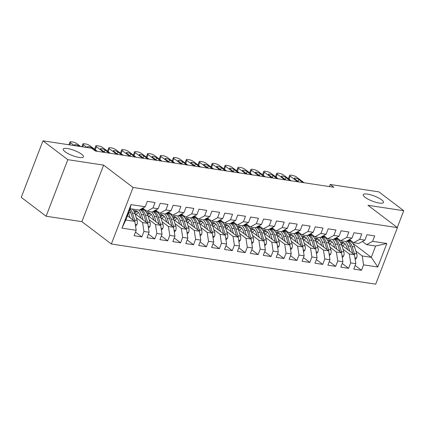 <?xml version="1.0" encoding="UTF-8"?>
<svg xmlns="http://www.w3.org/2000/svg" width="425" height="425" viewBox="0 0 425 425"><rect width="100%" height="100%" fill="white"/><g stroke="black" fill="none" stroke-linecap="round" stroke-linejoin="round"><path stroke-width="0.64" d="M365.091 197.317A10.827 2.731 -159 0 1 363.253 194.692A10.827 2.731 -159 0 1 370.738 194.831A10.827 2.731 -159 0 1 381.629 199.83A10.827 2.731 -159 0 1 383.467 202.454A10.827 2.731 -159 0 1 375.982 202.321A10.827 2.731 -159 0 1 365.091 197.317M65.073 151.725A10.827 2.731 -159 0 1 63.235 149.101A10.827 2.731 -159 0 1 70.72 149.239A10.827 2.731 -159 0 1 81.611 154.238A10.827 2.731 -159 0 1 83.449 156.862A10.827 2.731 -159 0 1 75.969 156.729A10.827 2.731 -159 0 1 65.073 151.725M111.361 243.998L375.716 284.171L397.423 227.63L133.067 187.457L111.361 243.998L81.897 221.659L103.604 165.118L67.814 159.678L46.107 216.219L81.897 221.659M46.107 216.219L21.25 197.37L42.957 140.829L67.814 159.678M121.959 228.145L130.996 204.611L145.207 206.768L139.177 210.088L130.135 208.712L125.795 220.023L121.959 228.145L136.175 230.302L134.093 235.726L141.844 236.906L143.926 231.482L149.095 232.268L147.013 237.692L154.764 238.871L156.846 233.442L162.015 234.228L159.933 239.652L167.684 240.832L169.766 235.407L174.935 236.194L172.853 241.618L180.604 242.797L182.686 237.373L187.855 238.154L185.773 243.583L193.524 244.758L195.606 239.333L200.775 240.12L198.693 245.544L206.449 246.723L208.532 241.299L213.695 242.085L211.613 247.509L219.369 248.689L221.452 243.259L226.621 244.046L224.538 249.47L232.289 250.649L234.372 245.225L239.541 246.011L237.458 251.435L245.209 252.615L247.292 247.191L252.461 247.972L250.378 253.401L258.129 254.575L260.212 249.151L265.381 249.937L263.298 255.361L271.049 256.541L273.132 251.117L278.301 251.903L276.218 257.327L283.969 258.501L286.052 253.077L291.221 253.863L289.138 259.287L296.889 260.467L298.972 255.042L304.141 255.829L302.058 261.253L309.814 262.432L311.897 257.003L317.061 257.789L314.978 263.213L322.734 264.392L324.817 258.968L329.981 259.755L327.898 265.179L335.654 266.358L337.737 260.934L342.906 261.715L340.823 267.144L348.574 268.318L350.657 262.894L355.826 263.681L353.743 269.105L361.494 270.284L355.141 265.466M352.628 243.18L371.285 257.327L377.788 267.017L386.824 243.482L372.608 241.326L374.691 235.902L366.94 234.722L364.857 240.146L359.688 239.36L361.771 233.936L354.02 232.757L351.937 238.186L346.768 237.4L348.851 231.976L341.1 230.796L339.017 236.22L333.848 235.434L335.931 230.01L328.18 228.831L326.097 234.255L320.928 233.474L323.011 228.044L315.26 226.87L313.177 232.294L308.008 231.508L310.091 226.084L302.34 224.905L300.257 230.329L295.088 229.542L297.171 224.118L289.414 222.939L287.337 228.368L282.168 227.582L284.251 222.158L276.494 220.979L274.412 226.403L269.248 225.617L271.331 220.192L263.574 219.013L261.492 224.437L256.323 223.656L258.405 218.227L250.654 217.053L248.572 222.477L243.403 221.691L245.485 216.267L237.734 215.087L235.652 220.511L230.483 219.725L232.565 214.301L224.814 213.122L222.732 218.551L217.563 217.765L219.645 212.341L211.894 211.161L209.812 216.585L204.643 215.799L206.725 210.375L198.974 209.196L196.892 214.62L191.723 213.839L193.805 208.409L186.054 207.235L183.972 212.659L178.803 211.873L180.885 206.449L173.129 205.27L171.047 210.694L165.883 209.907L167.965 204.483L160.209 203.309L158.127 208.733L152.958 207.947L155.04 202.523L147.289 201.344L145.207 206.768M377.788 267.017L363.577 264.86L361.494 270.284M42.957 140.829L91.667 148.229L95.349 151.024L333.864 187.271L330.183 184.477L329.37 186.586M341.7 245.082L354.487 254.777L349.318 253.991L342.996 249.199M355.826 263.681L354.487 254.777M350.657 262.894L349.318 253.991M386.824 243.482L375.626 246.022L366.584 244.646L362.419 241.49M372.608 241.326L366.584 244.646M328.78 243.116L341.567 252.811L336.398 252.025L330.076 247.233M342.906 261.715L341.567 252.811M337.737 260.934L336.398 252.025M364.857 240.146L358.828 243.467L353.658 242.68L349.499 239.525M359.688 239.36L353.658 242.68M315.86 241.156L328.647 250.851L323.478 250.065L317.156 245.273M329.981 259.755L328.647 250.851M324.817 258.968L323.478 250.065M351.937 238.186L345.908 241.506L340.738 240.72L336.579 237.564M346.768 237.4L340.738 240.72M302.94 239.19L315.727 248.885L310.558 248.099L304.236 243.307M317.061 257.789L315.727 248.885M311.897 257.003L310.558 248.099M339.017 236.22L332.987 239.541L327.818 238.754L323.659 235.599M333.848 235.434L327.818 238.754M290.02 237.224L302.807 246.92L297.638 246.139L291.316 241.342M304.141 255.829L302.807 246.92M298.972 255.042L297.638 246.139M326.097 234.255L320.067 237.575L314.898 236.794L310.739 233.638M320.928 233.474L314.898 236.794M277.1 235.264L289.887 244.959L284.718 244.173L278.396 239.381M291.221 253.863L289.887 244.959M286.052 253.077L284.718 244.173M313.177 232.294L307.147 235.615L301.978 234.828L297.819 231.673M308.008 231.508L301.978 234.828M264.18 233.298L276.962 242.994L271.798 242.208L265.476 237.416M278.301 251.903L276.962 242.994M273.132 251.117L271.798 242.208M300.257 230.329L294.228 233.649L289.058 232.863L284.893 229.707M295.088 229.542L289.058 232.863M251.255 231.338L264.042 241.033L258.873 240.247L252.556 235.455M265.381 249.937L264.042 241.033M260.212 249.151L258.873 240.247M287.337 228.368L281.308 231.689L276.138 230.903L271.973 227.747M282.168 227.582L276.138 230.903M238.335 229.373L251.122 239.068L245.953 238.282L239.631 233.49M252.461 247.972L251.122 239.068M247.292 247.191L245.953 238.282M274.412 226.403L268.382 229.723L263.218 228.937L259.053 225.781M269.248 225.617L263.218 228.937M225.415 227.407L238.202 237.102L233.033 236.321L226.711 231.524M239.541 246.011L238.202 237.102M234.372 245.225L233.033 236.321M261.492 224.437L255.462 227.758L250.293 226.977L246.133 223.821M256.323 223.656L250.293 226.977M212.495 225.447L225.282 235.142L220.113 234.356L213.791 229.564M226.621 244.046L225.282 235.142M221.452 243.259L220.113 234.356M248.572 222.477L242.542 225.797L237.373 225.011L233.213 221.855M243.403 221.691L237.373 225.011M199.575 223.481L212.362 233.176L207.193 232.39L200.871 227.598M213.695 242.085L212.362 233.176M208.532 241.299L207.193 232.39M235.652 220.511L229.622 223.832L224.453 223.045L220.293 219.89M230.483 219.725L224.453 223.045M186.655 221.521L199.442 231.216L194.273 230.43L187.951 225.638M200.775 240.12L199.442 231.216M195.606 239.333L194.273 230.43M222.732 218.551L216.702 221.871L211.533 221.085L207.373 217.929M217.563 217.765L211.533 221.085M173.735 219.555L186.522 229.25L181.353 228.464L175.031 223.672M187.855 238.154L186.522 229.25M182.686 237.373L181.353 228.464M209.812 216.585L203.782 219.906L198.613 219.119L194.453 215.964M204.643 215.799L198.613 219.119M160.815 217.595L173.602 227.29L168.433 226.504L162.111 221.707M174.935 236.194L173.602 227.29M169.766 235.407L168.433 226.504M196.892 214.62L190.862 217.94L185.693 217.159L181.533 214.003M191.723 213.839L185.693 217.159M147.889 215.629L160.677 225.324L155.513 224.538L149.191 219.746M162.015 234.228L160.677 225.324M156.846 233.442L155.513 224.538M183.972 212.659L177.942 215.98L172.773 215.193L168.608 212.038M178.803 211.873L172.773 215.193M134.969 213.663L147.757 223.359L142.587 222.578L136.271 217.781M149.095 232.268L147.757 223.359M143.926 231.482L142.587 222.578M171.047 210.694L165.022 214.014L159.853 213.228L155.688 210.072M165.883 209.907L159.853 213.228M127.426 215.778L134.837 221.398L125.795 220.023M136.175 230.302L134.837 221.398M158.127 208.733L152.097 212.054L146.933 211.268L142.768 208.112M152.958 207.947L146.933 211.268M397.301 227.534L403.75 210.726L378.893 191.877L330.183 184.477M103.604 165.118L133.067 187.457M403.75 210.726L367.96 205.291L397.423 227.63M349.026 240.454L350.12 241.278M355.922 251.159L362.238 255.956L371.285 257.327L375.626 246.022M130.996 204.611L130.135 208.712M363.577 264.86L362.238 255.956M141.844 236.906L135.49 232.087M154.764 238.871L148.41 234.053M167.684 240.832L161.33 236.013M180.604 242.797L174.25 237.979M193.524 244.758L187.17 239.939M206.449 246.723L200.09 241.905M219.369 248.689L213.01 243.865M232.289 250.649L225.935 245.831M245.209 252.615L238.855 247.796M258.129 254.575L251.775 249.757M271.049 256.541L264.695 251.722M283.969 258.501L277.615 253.683M296.889 260.467L290.535 255.648M309.814 262.432L303.455 257.614M322.734 264.392L316.375 259.574M335.654 266.358L329.301 261.54M348.574 268.318L342.221 263.5M74.274 145.589L70.577 142.784A3.384 0.855 21 0 1 70.003 141.966A3.384 0.855 21 0 1 71.32 141.78L72.611 141.977A3.384 0.855 21 0 1 77.037 143.767L80.734 146.572M75.438 145.764L75.055 145.477A2.704 0.68 -159 0 1 74.598 144.819A2.704 0.68 -159 0 1 76.468 144.856A2.704 0.68 -159 0 1 79.188 146.104L79.571 146.391M135.559 226.212L136.94 224.602A4.484 2.848 -81.4 0 0 137.11 220.458L134.922 213.509A12.941 8.213 -81.4 0 0 132.239 209.036M130.135 217.828L128.557 212.824M127.952 216.176L127.643 215.204M134.911 221.893A4.484 2.848 -81.4 0 0 134.656 220.086L132.467 213.137A12.941 8.213 -81.4 0 0 130.055 208.919M129.614 210.067A12.941 8.213 98.6 0 1 130.916 212.904L133.105 219.852A4.484 2.848 98.6 0 1 133.19 220.15M87.194 147.549L83.497 144.75A3.384 0.855 21 0 1 82.923 143.932A3.384 0.855 21 0 1 84.24 143.746L85.531 143.942A3.384 0.855 21 0 1 89.957 145.732L97.336 151.327M143.677 208.797L143.56 208.829A12.941 8.213 98.6 0 1 141.504 208.914A12.941 8.213 98.6 0 1 141.355 208.893M144.383 209.334A12.941 8.213 98.6 0 1 143.958 209.291L141.504 208.914M88.358 147.73L87.975 147.438A2.704 0.68 -159 0 1 87.518 146.784A2.704 0.68 -159 0 1 89.388 146.816A2.704 0.68 -159 0 1 92.113 148.07L96.177 151.151M103.796 152.309L96.422 146.715A3.384 0.855 21 0 1 95.843 145.892A3.384 0.855 21 0 1 97.16 145.711L98.457 145.908A3.384 0.855 21 0 1 102.882 147.693L110.261 153.287M156.597 210.763L156.48 210.789A12.941 8.213 98.6 0 1 154.424 210.88A12.941 8.213 98.6 0 1 154.275 210.853M157.303 211.299A12.941 8.213 98.6 0 1 156.878 211.252L154.424 210.88M104.959 152.485L100.895 149.403A2.704 0.68 -159 0 1 100.438 148.745A2.704 0.68 -159 0 1 102.308 148.782A2.704 0.68 -159 0 1 105.033 150.03L109.098 153.112M148.479 228.172L149.866 226.567A4.484 2.848 -81.4 0 0 150.03 222.424L147.842 215.475A12.941 8.213 -81.4 0 0 142.173 209.525L140.627 209.291M138.412 212.505A10.742 6.821 -81.4 0 0 136.191 214.588M143.055 219.794L141.382 214.492A12.941 8.213 -81.4 0 0 138.699 210.014M140.872 218.137L140.091 215.656A10.742 6.821 -81.4 0 0 135.378 210.72A10.742 6.821 -81.4 0 0 133.689 210.789M147.831 223.858A4.484 2.848 -81.4 0 0 147.576 222.052L145.387 215.103A12.941 8.213 -81.4 0 0 140.532 209.344M134.773 213.058A10.742 6.821 98.6 0 1 137.312 211.501M140.075 209.594A12.941 8.213 98.6 0 1 143.836 214.864L146.025 221.813A4.484 2.848 98.6 0 1 146.11 222.11M136.579 211.082A10.742 6.821 -81.4 0 0 134.321 211.953M161.399 230.137L162.786 228.533A4.484 2.848 -81.4 0 0 162.956 224.384L160.762 217.435A12.941 8.213 -81.4 0 0 155.093 211.491L153.547 211.257M151.332 214.471A10.742 6.821 -81.4 0 0 149.111 216.553M155.975 221.754L154.302 216.458A12.941 8.213 -81.4 0 0 151.619 211.979M146.184 210.704A12.941 8.213 -81.4 0 0 145.244 211.071M153.792 220.102L153.011 217.621A10.742 6.821 -81.4 0 0 148.304 212.681A10.742 6.821 -81.4 0 0 146.609 212.75M160.751 225.818A4.484 2.848 -81.4 0 0 160.496 224.012L158.307 217.063A12.941 8.213 -81.4 0 0 153.452 211.31M147.693 215.023A10.742 6.821 98.6 0 1 150.232 213.467M152.995 211.56A12.941 8.213 98.6 0 1 156.756 216.83L158.95 223.778A4.484 2.848 98.6 0 1 159.03 224.076M149.504 213.047A10.742 6.821 -81.4 0 0 147.241 213.918M116.721 154.27L109.342 148.676A3.384 0.855 21 0 1 108.768 147.857A3.384 0.855 21 0 1 110.08 147.672L111.377 147.868A3.384 0.855 21 0 1 115.802 149.658L123.181 155.252M169.517 212.728L169.4 212.755A12.941 8.213 98.6 0 1 167.344 212.845A12.941 8.213 98.6 0 1 167.195 212.819M170.223 213.265A12.941 8.213 98.6 0 1 169.798 213.217L167.344 212.845M117.879 154.45L113.815 151.364A2.704 0.68 -159 0 1 113.358 150.71A2.704 0.68 -159 0 1 115.228 150.742A2.704 0.68 -159 0 1 117.953 151.996L122.017 155.077M129.641 156.235L122.262 150.641A3.384 0.855 21 0 1 121.688 149.818A3.384 0.855 21 0 1 123.006 149.637L124.297 149.834A3.384 0.855 21 0 1 128.722 151.624L136.101 157.218M182.437 214.689L182.32 214.715A12.941 8.213 98.6 0 1 180.264 214.806A12.941 8.213 98.6 0 1 180.115 214.779M183.148 215.225A12.941 8.213 98.6 0 1 182.718 215.178L180.264 214.806M130.804 156.411L126.74 153.329A2.704 0.68 -159 0 1 126.278 152.676A2.704 0.68 -159 0 1 128.148 152.708A2.704 0.68 -159 0 1 130.873 153.956L134.938 157.038M174.319 232.098L175.706 230.493A4.484 2.848 -81.4 0 0 175.876 226.35L173.687 219.401A12.941 8.213 -81.4 0 0 168.013 213.451L166.467 213.217M164.257 216.437A10.742 6.821 -81.4 0 0 162.031 218.514M168.895 223.72L167.222 218.418A12.941 8.213 -81.4 0 0 164.539 213.945M159.104 212.665A12.941 8.213 -81.4 0 0 158.164 213.037M166.712 222.068L165.931 219.582A10.742 6.821 -81.4 0 0 161.224 214.646A10.742 6.821 -81.4 0 0 159.529 214.715M173.676 227.784A4.484 2.848 -81.4 0 0 173.421 225.978L171.227 219.029A12.941 8.213 -81.4 0 0 166.372 213.27M160.613 216.989A10.742 6.821 98.6 0 1 163.152 215.427M165.915 213.525A12.941 8.213 98.6 0 1 169.681 218.79L171.87 225.739A4.484 2.848 98.6 0 1 171.95 226.036M162.424 215.008A10.742 6.821 -81.4 0 0 160.161 215.879M187.244 234.063L188.626 232.459A4.484 2.848 -81.4 0 0 188.796 228.315L186.607 221.367A12.941 8.213 -81.4 0 0 180.933 215.417L179.387 215.183M177.177 218.397A10.742 6.821 -81.4 0 0 174.951 220.479M181.815 225.686L180.147 220.384A12.941 8.213 -81.4 0 0 177.464 215.905M172.029 214.63A12.941 8.213 -81.4 0 0 171.084 214.997M179.632 224.028L178.851 221.547A10.742 6.821 -81.4 0 0 174.144 216.607A10.742 6.821 -81.4 0 0 172.449 216.681M186.596 229.744A4.484 2.848 -81.4 0 0 186.341 227.938L184.153 220.989A12.941 8.213 -81.4 0 0 179.292 215.236M173.533 218.949A10.742 6.821 98.6 0 1 176.072 217.393M178.835 215.486A12.941 8.213 98.6 0 1 182.601 220.756L184.79 227.704A4.484 2.848 98.6 0 1 184.875 228.002M175.344 216.973A10.742 6.821 -81.4 0 0 173.081 217.844M142.561 158.196L135.182 152.602A3.384 0.855 21 0 1 134.608 151.783A3.384 0.855 21 0 1 135.926 151.597L137.217 151.794A3.384 0.855 21 0 1 141.642 153.584L149.021 159.178M195.357 216.654L195.24 216.681A12.941 8.213 98.6 0 1 193.184 216.771A12.941 8.213 98.6 0 1 193.035 216.745M196.068 217.191A12.941 8.213 98.6 0 1 195.638 217.143L193.184 216.771M143.724 158.376L139.66 155.295A2.704 0.68 -159 0 1 139.198 154.636A2.704 0.68 -159 0 1 141.068 154.673A2.704 0.68 -159 0 1 143.793 155.922L147.857 159.003M200.164 236.029L201.546 234.419A4.484 2.848 -81.4 0 0 201.716 230.276L199.527 223.327A12.941 8.213 -81.4 0 0 193.853 217.382L192.307 217.143M190.097 220.363A10.742 6.821 -81.4 0 0 187.871 222.445M194.735 227.646L193.067 222.344A12.941 8.213 -81.4 0 0 190.384 217.871M184.949 216.591A12.941 8.213 -81.4 0 0 184.004 216.962M192.552 225.994L191.771 223.508A10.742 6.821 -81.4 0 0 187.064 218.572A10.742 6.821 -81.4 0 0 185.374 218.641M199.516 231.71A4.484 2.848 -81.4 0 0 199.261 229.904L197.072 222.955A12.941 8.213 -81.4 0 0 192.212 217.196M186.453 220.915A10.742 6.821 98.6 0 1 188.992 219.353M191.755 217.451A12.941 8.213 98.6 0 1 195.521 222.721L197.71 229.67A4.484 2.848 98.6 0 1 197.795 229.968M188.264 218.933A10.742 6.821 -81.4 0 0 186.001 219.81M155.481 160.161L148.102 154.567A3.384 0.855 21 0 1 147.528 153.749A3.384 0.855 21 0 1 148.846 153.563L150.137 153.76A3.384 0.855 21 0 1 154.562 155.55L161.941 161.144M208.282 218.615L208.16 218.647A12.941 8.213 98.6 0 1 206.104 218.732A12.941 8.213 98.6 0 1 205.955 218.71M208.988 219.151A12.941 8.213 98.6 0 1 208.558 219.109L206.104 218.732M156.644 160.337L152.58 157.255A2.704 0.68 -159 0 1 152.118 156.602A2.704 0.68 -159 0 1 153.993 156.634A2.704 0.68 -159 0 1 156.713 157.887L160.778 160.969M213.084 237.989L214.466 236.385A4.484 2.848 -81.4 0 0 214.636 232.241L212.447 225.292A12.941 8.213 -81.4 0 0 206.773 219.343L205.227 219.109M203.017 222.323A10.742 6.821 -81.4 0 0 200.791 224.405M207.655 229.612L205.987 224.31A12.941 8.213 -81.4 0 0 203.304 219.831M197.869 218.556A12.941 8.213 -81.4 0 0 196.924 218.928M205.472 227.954L204.691 225.473A10.742 6.821 -81.4 0 0 199.984 220.538A10.742 6.821 -81.4 0 0 198.294 220.607M212.436 233.676A4.484 2.848 -81.4 0 0 212.181 231.869L209.992 224.921A12.941 8.213 -81.4 0 0 205.132 219.162M199.373 222.875A10.742 6.821 98.6 0 1 201.912 221.319M204.675 219.412A12.941 8.213 98.6 0 1 208.441 224.682L210.63 231.63A4.484 2.848 98.6 0 1 210.715 231.928M201.184 220.899A10.742 6.821 -81.4 0 0 198.927 221.77M168.401 162.127L161.022 156.528A3.384 0.855 21 0 1 160.448 155.709A3.384 0.855 21 0 1 161.766 155.529L163.057 155.725A3.384 0.855 21 0 1 167.482 157.51L174.861 163.104M221.202 220.58L221.08 220.607A12.941 8.213 98.6 0 1 219.024 220.697A12.941 8.213 98.6 0 1 218.875 220.671M221.908 221.117A12.941 8.213 98.6 0 1 221.478 221.069L219.024 220.697M169.564 162.302L165.5 159.221A2.704 0.68 -159 0 1 165.038 158.562A2.704 0.68 -159 0 1 166.913 158.599A2.704 0.68 -159 0 1 169.633 159.848L173.697 162.929M226.004 239.955L227.386 238.351A4.484 2.848 -81.4 0 0 227.556 234.202L225.367 227.253A12.941 8.213 -81.4 0 0 219.693 221.308L218.153 221.074M215.937 224.288A10.742 6.821 -81.4 0 0 213.711 226.371M220.575 231.572L218.907 226.275A12.941 8.213 -81.4 0 0 216.224 221.797M210.789 220.517A12.941 8.213 -81.4 0 0 209.844 220.888M218.397 229.92L217.611 227.439A10.742 6.821 -81.4 0 0 212.904 222.498A10.742 6.821 -81.4 0 0 211.214 222.567M225.356 235.636A4.484 2.848 -81.4 0 0 225.101 233.83L222.913 226.881A12.941 8.213 -81.4 0 0 218.057 221.122M212.298 224.841A10.742 6.821 98.6 0 1 214.832 223.284M217.595 221.377A12.941 8.213 98.6 0 1 221.361 226.647L223.55 233.596A4.484 2.848 98.6 0 1 223.635 233.893M214.104 222.865A10.742 6.821 -81.4 0 0 211.847 223.736M181.321 164.087L173.942 158.493A3.384 0.855 21 0 1 173.368 157.675A3.384 0.855 21 0 1 174.686 157.489L175.977 157.686A3.384 0.855 21 0 1 180.402 159.476L187.781 165.07M234.122 222.541L234 222.572A12.941 8.213 98.6 0 1 231.949 222.657A12.941 8.213 98.6 0 1 231.8 222.636M234.828 223.083A12.941 8.213 98.6 0 1 234.403 223.035L231.949 222.657M182.484 164.262L178.42 161.181A2.704 0.68 -159 0 1 177.963 160.528A2.704 0.68 -159 0 1 179.833 160.56A2.704 0.68 -159 0 1 182.553 161.813L186.617 164.895M238.924 241.915L240.306 240.311A4.484 2.848 -81.4 0 0 240.476 236.167L238.287 229.218A12.941 8.213 -81.4 0 0 232.618 223.268L231.072 223.035M228.857 226.254A10.742 6.821 -81.4 0 0 226.637 228.331M233.495 233.538L231.827 228.236A12.941 8.213 -81.4 0 0 229.144 223.762M223.709 222.482A12.941 8.213 -81.4 0 0 222.764 222.854M231.317 231.885L230.531 229.399A10.742 6.821 -81.4 0 0 225.824 224.464A10.742 6.821 -81.4 0 0 224.134 224.533M238.276 237.602A4.484 2.848 -81.4 0 0 238.021 235.795L235.833 228.847A12.941 8.213 -81.4 0 0 230.977 223.088M225.218 226.807A10.742 6.821 98.6 0 1 227.758 225.245M230.52 223.337A12.941 8.213 98.6 0 1 234.281 228.607L236.47 235.556A4.484 2.848 98.6 0 1 236.555 235.854M227.024 224.825A10.742 6.821 -81.4 0 0 224.767 225.696M194.241 166.053L186.862 160.459A3.384 0.855 21 0 1 186.288 159.635A3.384 0.855 21 0 1 187.606 159.455L188.897 159.651A3.384 0.855 21 0 1 193.322 161.436L200.701 167.036M247.042 224.506L246.925 224.533A12.941 8.213 98.6 0 1 244.869 224.623A12.941 8.213 98.6 0 1 244.72 224.597M247.748 225.043A12.941 8.213 98.6 0 1 247.323 224.995L244.869 224.623M195.404 166.228L191.34 163.147A2.704 0.68 -159 0 1 190.883 162.493A2.704 0.68 -159 0 1 192.753 162.525A2.704 0.68 -159 0 1 195.473 163.774L199.538 166.855M251.844 243.881L253.226 242.277A4.484 2.848 -81.4 0 0 253.396 238.133L251.207 231.184A12.941 8.213 -81.4 0 0 245.538 225.234L243.992 225M241.777 228.214A10.742 6.821 -81.4 0 0 239.557 230.297M246.42 235.503L244.747 230.201A12.941 8.213 -81.4 0 0 242.064 225.723M236.629 224.448A12.941 8.213 -81.4 0 0 235.684 224.814M244.237 233.846L243.456 231.365A10.742 6.821 -81.4 0 0 238.744 226.424A10.742 6.821 -81.4 0 0 237.054 226.498M251.196 239.562A4.484 2.848 -81.4 0 0 250.941 237.756L248.752 230.807A12.941 8.213 -81.4 0 0 243.897 225.053M238.138 228.767A10.742 6.821 98.6 0 1 240.678 227.21M243.44 225.303A12.941 8.213 98.6 0 1 247.201 230.573L249.39 237.522A4.484 2.848 98.6 0 1 249.475 237.819M239.944 226.791A10.742 6.821 -81.4 0 0 237.687 227.662M207.161 168.013L199.782 162.419A3.384 0.855 21 0 1 199.208 161.601A3.384 0.855 21 0 1 200.526 161.415L201.822 161.612A3.384 0.855 21 0 1 206.247 163.402L213.621 168.996M259.962 226.472L259.845 226.498A12.941 8.213 98.6 0 1 257.789 226.589A12.941 8.213 98.6 0 1 257.64 226.562M260.668 227.008A12.941 8.213 98.6 0 1 260.243 226.961L257.789 226.589M208.324 168.194L204.26 165.113A2.704 0.68 -159 0 1 203.803 164.454A2.704 0.68 -159 0 1 205.673 164.491A2.704 0.68 -159 0 1 208.399 165.739L212.463 168.821M264.764 245.841L266.151 244.237A4.484 2.848 -81.4 0 0 266.316 240.093L264.127 233.144A12.941 8.213 -81.4 0 0 258.458 227.194L256.913 226.961M254.697 230.18A10.742 6.821 -81.4 0 0 252.477 232.262M259.34 237.463L257.667 232.162A12.941 8.213 -81.4 0 0 254.984 227.688M249.549 226.408A12.941 8.213 -81.4 0 0 248.604 226.78M257.157 235.811L256.376 233.325A10.742 6.821 -81.4 0 0 251.664 228.39A10.742 6.821 -81.4 0 0 249.974 228.459M264.116 241.528A4.484 2.848 -81.4 0 0 263.861 239.721L261.673 232.773A12.941 8.213 -81.4 0 0 256.817 227.014M251.058 230.732A10.742 6.821 98.6 0 1 253.597 229.171M256.36 227.269A12.941 8.213 98.6 0 1 260.121 232.539L262.315 239.488A4.484 2.848 98.6 0 1 262.395 239.785M252.864 228.751A10.742 6.821 -81.4 0 0 250.607 229.627M220.086 169.979L212.707 164.385A3.384 0.855 21 0 1 212.133 163.567A3.384 0.855 21 0 1 213.446 163.381L214.742 163.577A3.384 0.855 21 0 1 219.167 165.367L226.546 170.962M272.882 228.432L272.765 228.459A12.941 8.213 98.6 0 1 270.709 228.549A12.941 8.213 98.6 0 1 270.56 228.528M273.588 228.969A12.941 8.213 98.6 0 1 273.163 228.921L270.709 228.549M221.244 170.154L217.18 167.073A2.704 0.68 -159 0 1 216.723 166.419A2.704 0.68 -159 0 1 218.593 166.451A2.704 0.68 -159 0 1 221.319 167.7L225.383 170.786M277.684 247.807L279.071 246.202A4.484 2.848 -81.4 0 0 279.241 242.059L277.047 235.11A12.941 8.213 -81.4 0 0 271.378 229.16L269.832 228.926M267.623 232.14A10.742 6.821 -81.4 0 0 265.397 234.223M272.26 239.429L270.587 234.127A12.941 8.213 -81.4 0 0 267.904 229.649M262.469 228.374A12.941 8.213 -81.4 0 0 261.529 228.746M270.077 237.772L269.296 235.291A10.742 6.821 -81.4 0 0 264.589 230.355A10.742 6.821 -81.4 0 0 262.894 230.424M277.036 243.488A4.484 2.848 -81.4 0 0 276.787 241.687L274.592 234.733A12.941 8.213 -81.4 0 0 269.737 228.979M263.978 232.693A10.742 6.821 98.6 0 1 266.517 231.136M269.28 229.229A12.941 8.213 98.6 0 1 273.047 234.499L275.235 241.448A4.484 2.848 98.6 0 1 275.315 241.745M265.79 230.717A10.742 6.821 -81.4 0 0 263.527 231.588M233.006 171.944L225.627 166.345A3.384 0.855 21 0 1 225.053 165.527A3.384 0.855 21 0 1 226.371 165.346L227.662 165.538A3.384 0.855 21 0 1 232.087 167.328L239.466 172.922M285.802 230.398L285.685 230.424A12.941 8.213 98.6 0 1 283.629 230.515A12.941 8.213 98.6 0 1 283.48 230.488M286.508 230.934A12.941 8.213 98.6 0 1 286.083 230.887L283.629 230.515M234.17 172.12L230.106 169.038A2.704 0.68 -159 0 1 229.643 168.38A2.704 0.68 -159 0 1 231.513 168.417A2.704 0.68 -159 0 1 234.239 169.665L238.303 172.747M290.61 249.773L291.991 248.163A4.484 2.848 -81.4 0 0 292.161 244.019L289.972 237.07A12.941 8.213 -81.4 0 0 284.298 231.126L282.752 230.887M280.543 234.106A10.742 6.821 -81.4 0 0 278.317 236.188M285.18 241.389L283.512 236.087A12.941 8.213 -81.4 0 0 280.829 231.614M275.389 230.334A12.941 8.213 -81.4 0 0 274.449 230.706M282.997 239.737L282.216 237.251A10.742 6.821 -81.4 0 0 277.509 232.316A10.742 6.821 -81.4 0 0 275.814 232.385M289.962 245.453A4.484 2.848 -81.4 0 0 289.707 243.647L287.513 236.698A12.941 8.213 -81.4 0 0 282.657 230.94M276.898 234.658A10.742 6.821 98.6 0 1 279.438 233.102M282.2 231.195A12.941 8.213 98.6 0 1 285.967 236.465L288.155 243.413A4.484 2.848 98.6 0 1 288.24 243.711M278.71 232.682A10.742 6.821 -81.4 0 0 276.447 233.553M245.926 173.905L238.547 168.311A3.384 0.855 21 0 1 237.973 167.492A3.384 0.855 21 0 1 239.291 167.307L240.582 167.503A3.384 0.855 21 0 1 245.007 169.293L252.386 174.887M298.722 232.358L298.605 232.39A12.941 8.213 98.6 0 1 296.549 232.475A12.941 8.213 98.6 0 1 296.4 232.454M299.434 232.895A12.941 8.213 98.6 0 1 299.003 232.852L296.549 232.475M247.09 174.08L243.026 170.999A2.704 0.68 -159 0 1 242.563 170.345A2.704 0.68 -159 0 1 244.433 170.377A2.704 0.68 -159 0 1 247.159 171.631L251.223 174.712M303.53 251.733L304.911 250.128A4.484 2.848 -81.4 0 0 305.081 245.985L302.892 239.036A12.941 8.213 -81.4 0 0 297.218 233.086L295.672 232.852M293.462 236.066A10.742 6.821 -81.4 0 0 291.237 238.149M298.1 243.355L296.432 238.053A12.941 8.213 -81.4 0 0 293.749 233.575M288.315 232.3A12.941 8.213 -81.4 0 0 287.369 232.672M295.917 241.697L295.136 239.217A10.742 6.821 -81.4 0 0 290.429 234.281A10.742 6.821 -81.4 0 0 288.74 234.35M302.882 247.419A4.484 2.848 -81.4 0 0 302.627 245.613L300.438 238.664A12.941 8.213 -81.4 0 0 295.577 232.905M289.818 236.619A10.742 6.821 98.6 0 1 292.358 235.062M295.12 233.155A12.941 8.213 98.6 0 1 298.887 238.425L301.075 245.374A4.484 2.848 98.6 0 1 301.16 245.671M291.63 234.643A10.742 6.821 -81.4 0 0 289.367 235.514M258.846 175.87L251.467 170.276A3.384 0.855 21 0 1 250.893 169.453A3.384 0.855 21 0 1 252.211 169.272L253.502 169.469A3.384 0.855 21 0 1 257.927 171.254L265.306 176.853M311.642 234.324L311.525 234.35A12.941 8.213 98.6 0 1 309.469 234.441A12.941 8.213 98.6 0 1 309.32 234.414M312.354 234.86A12.941 8.213 98.6 0 1 311.923 234.812L309.469 234.441M260.01 176.046L255.946 172.964A2.704 0.68 -159 0 1 255.483 172.311A2.704 0.68 -159 0 1 257.353 172.343A2.704 0.68 -159 0 1 260.079 173.591L264.143 176.673M316.45 253.698L317.831 252.094A4.484 2.848 -81.4 0 0 318.001 247.95L315.812 240.996A12.941 8.213 -81.4 0 0 310.138 235.052L308.592 234.818M306.382 238.032A10.742 6.821 -81.4 0 0 304.157 240.114M311.02 245.315L309.352 240.019A12.941 8.213 -81.4 0 0 306.669 235.54M301.235 234.265A12.941 8.213 -81.4 0 0 300.289 234.632M308.837 243.663L308.056 241.182A10.742 6.821 -81.4 0 0 303.349 236.242A10.742 6.821 -81.4 0 0 301.66 236.316M315.802 249.379A4.484 2.848 -81.4 0 0 315.547 247.573L313.358 240.624A12.941 8.213 -81.4 0 0 308.497 234.871M302.738 238.584A10.742 6.821 98.6 0 1 305.277 237.028M308.04 235.121A12.941 8.213 98.6 0 1 311.807 240.391L313.995 247.339A4.484 2.848 98.6 0 1 314.08 247.637M304.55 236.608A10.742 6.821 -81.4 0 0 302.292 237.479M271.766 177.831L264.387 172.237A3.384 0.855 21 0 1 263.813 171.418A3.384 0.855 21 0 1 265.131 171.232L266.422 171.429A3.384 0.855 21 0 1 270.847 173.219L278.226 178.813M324.567 236.289L324.445 236.316A12.941 8.213 98.6 0 1 322.389 236.406A12.941 8.213 98.6 0 1 322.24 236.38M325.274 236.826A12.941 8.213 98.6 0 1 324.843 236.778L322.389 236.406M272.93 178.011L268.866 174.93A2.704 0.68 -159 0 1 268.403 174.271A2.704 0.68 -159 0 1 270.279 174.303A2.704 0.68 -159 0 1 272.999 175.557L277.063 178.638M329.37 255.659L330.751 254.054A4.484 2.848 -81.4 0 0 330.921 249.911L328.732 242.962A12.941 8.213 -81.4 0 0 323.058 237.012L321.518 236.778M319.303 239.998A10.742 6.821 -81.4 0 0 317.077 242.08M323.94 247.281L322.272 241.979A12.941 8.213 -81.4 0 0 319.589 237.506M314.155 236.226A12.941 8.213 -81.4 0 0 313.209 236.597M321.762 245.629L320.976 243.143A10.742 6.821 -81.4 0 0 316.269 238.207A10.742 6.821 -81.4 0 0 314.58 238.276M328.722 251.345A4.484 2.848 -81.4 0 0 328.467 249.539L326.278 242.59A12.941 8.213 -81.4 0 0 321.417 236.831M315.658 240.55A10.742 6.821 98.6 0 1 318.197 238.988M320.96 237.086A12.941 8.213 98.6 0 1 324.727 242.351L326.915 249.305A4.484 2.848 98.6 0 1 327 249.602M317.47 238.568A10.742 6.821 -81.4 0 0 315.212 239.44M284.686 179.796L277.307 174.202A3.384 0.855 21 0 1 276.733 173.379A3.384 0.855 21 0 1 278.051 173.198L279.342 173.395A3.384 0.855 21 0 1 283.767 175.185L291.146 180.779M337.487 238.25L337.365 238.276A12.941 8.213 98.6 0 1 335.309 238.367A12.941 8.213 98.6 0 1 335.16 238.34M338.194 238.786A12.941 8.213 98.6 0 1 337.769 238.738L335.309 238.367M285.85 179.972L281.786 176.89A2.704 0.68 -159 0 1 281.329 176.237A2.704 0.68 -159 0 1 283.199 176.269A2.704 0.68 -159 0 1 285.919 177.517L289.983 180.598M342.29 257.624L343.671 256.02A4.484 2.848 -81.4 0 0 343.841 251.876L341.652 244.928A12.941 8.213 -81.4 0 0 335.978 238.977L334.438 238.744M332.223 241.958A10.742 6.821 -81.4 0 0 330.002 244.04M336.86 249.247L335.192 243.945A12.941 8.213 -81.4 0 0 332.509 239.466M327.075 238.191A12.941 8.213 -81.4 0 0 326.129 238.558M334.682 247.589L333.896 245.108A10.742 6.821 -81.4 0 0 329.189 240.167A10.742 6.821 -81.4 0 0 327.5 240.242M341.642 253.305A4.484 2.848 -81.4 0 0 341.387 251.499L339.198 244.55A12.941 8.213 -81.4 0 0 334.342 238.797M328.583 242.51A10.742 6.821 98.6 0 1 331.118 240.954M333.88 239.047A12.941 8.213 98.6 0 1 337.647 244.317L339.835 251.265A4.484 2.848 98.6 0 1 339.92 251.563M330.39 240.534A10.742 6.821 -81.4 0 0 328.132 241.405M297.606 181.762L290.227 176.163A3.384 0.855 21 0 1 289.653 175.344A3.384 0.855 21 0 1 290.971 175.158L292.262 175.355A3.384 0.855 21 0 1 296.687 177.145L304.066 182.739M350.407 240.215L350.285 240.242A12.941 8.213 98.6 0 1 348.234 240.332A12.941 8.213 98.6 0 1 348.086 240.306M351.114 240.752A12.941 8.213 98.6 0 1 350.689 240.704L348.234 240.332M298.77 181.937L294.706 178.856A2.704 0.68 -159 0 1 294.249 178.197A2.704 0.68 -159 0 1 296.119 178.234A2.704 0.68 -159 0 1 298.839 179.483L302.903 182.564M355.21 259.59L356.591 257.98A4.484 2.848 -81.4 0 0 356.761 253.837L354.572 246.888A12.941 8.213 -81.4 0 0 348.904 240.943L347.358 240.704M345.142 243.923A10.742 6.821 -81.4 0 0 342.922 246.006M349.786 251.207L348.112 245.905A12.941 8.213 -81.4 0 0 345.429 241.432M339.995 240.152A12.941 8.213 -81.4 0 0 339.049 240.523M347.602 249.555L346.821 247.068A10.742 6.821 -81.4 0 0 342.109 242.133A10.742 6.821 -81.4 0 0 340.42 242.202M354.562 255.271A4.484 2.848 -81.4 0 0 354.307 253.465L352.118 246.516A12.941 8.213 -81.4 0 0 347.262 240.757M341.503 244.476A10.742 6.821 98.6 0 1 344.043 242.919M346.805 241.012A12.941 8.213 98.6 0 1 350.567 246.282L352.755 253.231A4.484 2.848 98.6 0 1 352.84 253.528M343.31 242.5A10.742 6.821 -81.4 0 0 341.052 243.371M69.764 144.904L70.577 142.784M135.293 224.432L136.882 224.676M132.467 213.137L134.922 213.509M128.658 212.558L130.916 212.904M134.656 220.086L137.11 220.458M132.722 219.794L133.105 219.852M82.684 146.864L83.497 144.75M92.113 148.07L91.959 148.458M95.253 149.749L96.422 146.715M105.033 150.03L104.284 151.975M148.213 226.398L149.802 226.642M145.387 215.103L147.842 215.475M141.382 214.492L143.836 214.864M147.576 222.052L150.03 222.424M145.642 221.754L146.025 221.813M161.133 228.363L162.722 228.602M158.307 217.063L160.762 217.435M154.302 216.458L156.756 216.83M160.496 224.012L162.956 224.384M158.562 223.72L158.95 223.778M108.173 151.709L109.342 148.676M117.953 151.996L117.204 153.935M121.098 153.675L122.262 150.641M130.873 153.956L130.13 155.901M174.053 230.323L175.642 230.568M171.227 219.029L173.687 219.401M167.222 218.418L169.681 218.79M173.421 225.978L175.876 226.35M171.482 225.68L171.87 225.739M186.973 232.289L188.562 232.528M184.153 220.989L186.607 221.367M180.147 220.384L182.601 220.756M186.341 227.938L188.796 228.315M184.402 227.646L184.79 227.704M134.018 155.635L135.182 152.602M143.793 155.922L143.05 157.861M199.899 234.249L201.487 234.494M197.072 222.955L199.527 223.327M193.067 222.344L195.521 222.721M199.261 229.904L201.716 230.276M197.322 229.612L197.71 229.67M146.938 157.601L148.102 154.567M156.713 157.887L155.97 159.827M212.819 236.215L214.407 236.454M209.992 224.921L212.447 225.292M205.987 224.31L208.441 224.682M212.181 231.869L214.636 232.241M210.242 231.572L210.63 231.63M159.858 159.566L161.022 156.528M169.633 159.848L168.89 161.792M225.739 238.181L227.327 238.42M222.913 226.881L225.367 227.253M218.907 226.275L221.361 226.647M225.101 233.83L227.556 234.202M223.167 233.538L223.55 233.596M172.778 161.527L173.942 158.493M182.553 161.813L181.81 163.752M238.659 240.141L240.247 240.385M235.833 228.847L238.287 229.218M231.827 228.236L234.281 228.607M238.021 235.795L240.476 236.167M236.087 235.498L236.47 235.556M185.698 163.492L186.862 160.459M195.473 163.774L194.73 165.718M251.579 242.107L253.167 242.346M248.752 230.807L251.207 231.184M244.747 230.201L247.201 230.573M250.941 237.756L253.396 238.133M249.008 237.463L249.39 237.522M198.618 165.452L199.782 162.419M208.399 165.739L207.65 167.678M264.499 244.067L266.087 244.311M261.673 232.773L264.127 233.144M257.667 232.162L260.121 232.539M263.861 239.721L266.316 240.093M261.928 239.429L262.315 239.488M211.538 167.418L212.707 164.385M221.319 167.7L220.57 169.644M277.419 246.032L279.007 246.272M274.592 234.733L277.047 235.11M270.587 234.127L273.047 234.499M276.787 241.687L279.241 242.059M274.848 241.389L275.235 241.448M224.464 169.378L225.627 166.345M234.239 169.665L233.495 171.61M290.339 247.998L291.927 248.237M287.513 236.698L289.972 237.07M283.512 236.087L285.967 236.465M289.707 243.647L292.161 244.019M287.767 243.355L288.155 243.413M237.384 171.344L238.547 168.311M247.159 171.631L246.415 173.57M303.259 249.958L304.847 250.203M300.438 238.664L302.892 239.036M296.432 238.053L298.887 238.425M302.627 245.613L305.081 245.985M300.688 245.315L301.075 245.374M250.304 173.31L251.467 170.276M260.079 173.591L259.335 175.536M316.184 251.924L317.772 252.163M313.358 240.624L315.812 240.996M309.352 240.019L311.807 240.391M315.547 247.573L318.001 247.95M313.608 247.281L313.995 247.339M263.224 175.27L264.387 172.237M272.999 175.557L272.255 177.496M329.104 253.884L330.692 254.129M326.278 242.59L328.732 242.962M322.272 241.979L324.727 242.351M328.467 249.539L330.921 249.911M326.527 249.241L326.915 249.305M276.144 177.236L277.307 174.202M285.919 177.517L285.175 179.462M342.024 255.85L343.612 256.089M339.198 244.55L341.652 244.928M335.192 243.945L337.647 244.317M341.387 251.499L343.841 251.876M339.453 251.207L339.835 251.265M289.064 179.196L290.227 176.163M298.839 179.483L298.095 181.422M354.944 257.81L356.533 258.055M352.118 246.516L354.572 246.888M348.112 245.905L350.567 246.282M354.307 253.465L356.761 253.837M352.373 253.173L352.755 253.231M68.924 144.776L70.003 141.966M81.844 146.737L82.923 143.932M94.568 149.223L95.843 145.892M107.488 151.188L108.768 147.857M120.408 153.154L121.688 149.818M133.328 155.114L134.608 151.783M146.248 157.08L147.528 153.749M159.168 159.04L160.448 155.709M172.088 161.006L173.368 157.675M185.013 162.966L186.288 159.635M197.933 164.932L199.208 161.601M210.853 166.898L212.133 163.567M223.773 168.858L225.053 165.527M236.693 170.823L237.973 167.492M249.613 172.784L250.893 169.453M262.533 174.749L263.813 171.418M275.453 176.715L276.733 173.379M288.378 178.675L289.653 175.344"/></g></svg>
